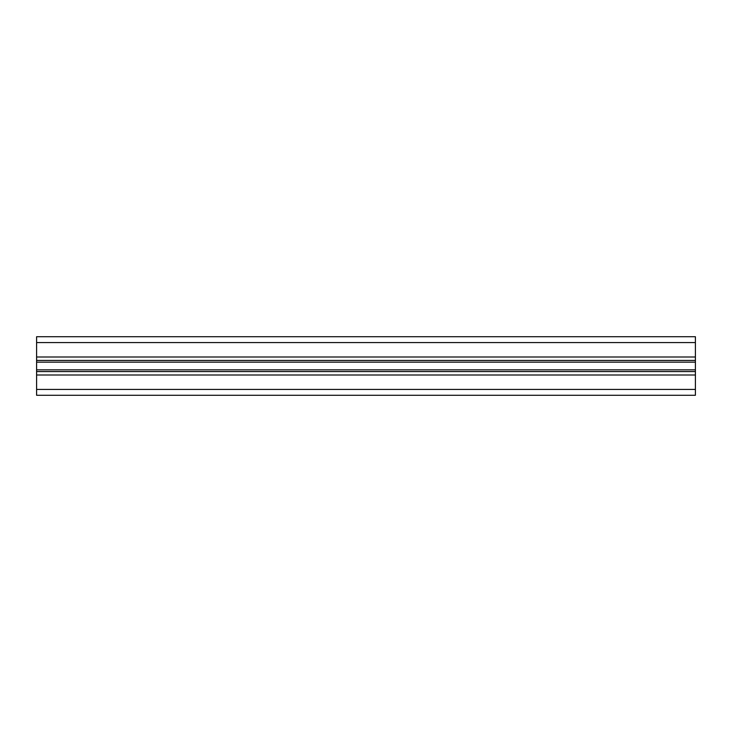<?xml version="1.0" encoding="UTF-8"?>
<svg xmlns="http://www.w3.org/2000/svg" width="732" height="732" viewBox="0 0 732 732"><rect width="100%" height="100%" fill="white"/><g stroke="black" fill="none" stroke-linecap="round" stroke-linejoin="round"><path stroke-width="1.1" d="M695.4 375.004L695.4 395.28L36.6 395.28L36.6 336.72L695.4 336.72L695.4 375.004L36.6 375.004M36.6 389.424L695.4 389.424M36.6 356.996L695.4 356.996M36.6 342.576L695.4 342.576M36.6 362.157L695.4 362.157M36.6 369.843L695.4 369.843M36.6 371.572L695.4 371.572M36.6 360.428L695.4 360.428"/></g></svg>

